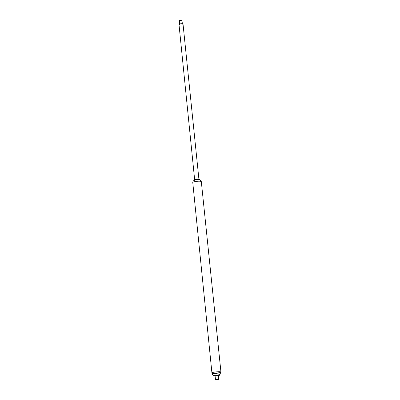 <?xml version="1.0" encoding="UTF-8"?>
<svg xmlns="http://www.w3.org/2000/svg" width="400" height="400" viewBox="0 0 400 400"><rect width="100%" height="100%" fill="white"/><g stroke="black" fill="none" stroke-linecap="round" stroke-linejoin="round"><path stroke-width="0.6" d="M199.85 179.685L199.785 179.575C199.26 178.975 194.245 179.485 193.855 180.175L193.84 180.59C193.625 179.815 199.94 179.175 199.88 179.975L199.85 179.685M199.735 179.54L199.72 179.52C197.72 179.085 195.78 179.285 193.91 180.11L193.895 180.13M199.76 179.935C197.76 179.5 195.825 179.695 193.95 180.525M192.775 182.58C192.445 181.505 201.435 180.59 201.325 181.715C201.03 180.355 200.03 179.695 198.33 179.74L195.315 180.045C193.635 180.345 192.79 181.19 192.775 182.58L211.915 372.81C212.74 371.985 221.09 371.265 220.945 372.035C221.27 372.84 211.67 373.81 211.825 372.96L211.845 373.16C211.69 374.015 221.29 373.04 220.965 372.235C220.625 373.755 221.225 374.68 216.04 375.22C211.595 375.265 212.575 374.395 211.845 373.16M198.92 179.295L183.07 24.44C181.6 23.32 180.25 23.46 179.035 24.85L179.035 24.87M181.77 20.24L179.465 20.475M179.54 24.105L179.39 20.545L181.855 20.29L182.425 23.815M218.34 375.535L218.715 379.435L215.495 379.76L215.08 375.865M218.58 379.61L215.665 379.905M201.325 181.715L220.945 372.035C221.27 372.84 211.67 373.81 211.825 372.96M218.135 374.955L215.165 375.26M219.79 374.44L219.87 374.53C220.095 375.12 213.28 375.815 213.38 375.19L213.44 375.09M219.87 374.53L219.915 374.96C220.14 375.555 213.32 376.245 213.425 375.62L213.38 375.19M179.035 24.85L194.65 179.73"/></g></svg>
